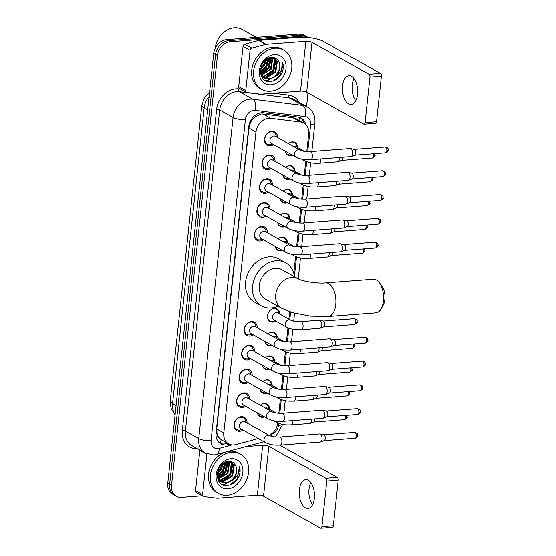 <?xml version="1.0" encoding="UTF-8"?>
<svg xmlns="http://www.w3.org/2000/svg" width="556" height="556" viewBox="0 0 556 556"><rect width="100%" height="100%" fill="white"/><g stroke="black" fill="none" stroke-linecap="round" stroke-linejoin="round"><path stroke-width="0.83" d="M260.34 405.234A7.2 5.775 -60.7 0 1 264.176 403.552A7.2 5.775 -60.7 0 1 266.963 404.136A7.2 5.775 -60.7 0 1 269.59 409.223M264.51 416.854A7.2 5.775 -60.7 0 1 262.71 417.292A7.2 5.775 -60.7 0 1 259.923 416.701A7.2 5.775 -60.7 0 1 257.393 412.865M262.884 381.444A7.2 5.775 -60.7 0 1 266.72 379.762A7.2 5.775 -60.7 0 1 269.507 380.353A7.2 5.775 -60.7 0 1 272.127 385.433M267.054 393.071A7.2 5.775 -60.7 0 1 265.254 393.502A7.2 5.775 -60.7 0 1 262.467 392.911A7.2 5.775 -60.7 0 1 259.937 389.082M265.42 357.661A7.2 5.775 -60.7 0 1 269.264 355.979A7.2 5.775 -60.7 0 1 272.051 356.57A7.2 5.775 -60.7 0 1 274.671 361.65M269.597 369.288A7.2 5.775 -60.7 0 1 267.797 369.719A7.2 5.775 -60.7 0 1 265.01 369.128A7.2 5.775 -60.7 0 1 262.481 365.292M267.964 333.871A7.2 5.775 -60.7 0 1 271.808 332.189A7.2 5.775 -60.7 0 1 274.594 332.78A7.2 5.775 -60.7 0 1 277.215 337.86M272.141 345.498A7.2 5.775 -60.7 0 1 270.334 345.929A7.2 5.775 -60.7 0 1 267.547 345.339A7.2 5.775 -60.7 0 1 265.017 341.509M275.797 321.139A7.2 5.775 -60.7 0 1 272.878 322.146A7.2 5.775 -60.7 0 1 270.091 321.556A7.2 5.775 -60.7 0 1 267.874 314.064A7.2 5.775 -60.7 0 1 274.344 308.406A7.2 5.775 -60.7 0 1 277.131 308.997A7.2 5.775 -60.7 0 1 279.758 314.077M278.132 238.732A7.2 5.775 -60.7 0 1 281.975 237.051A7.2 5.775 -60.7 0 1 284.762 237.634A7.2 5.775 -60.7 0 1 287.382 242.722M282.309 250.353A7.2 5.775 -60.7 0 1 280.502 250.784A7.2 5.775 -60.7 0 1 277.715 250.2A7.2 5.775 -60.7 0 1 275.185 246.364M280.676 214.943A7.2 5.775 -60.7 0 1 284.512 213.261A7.2 5.775 -60.7 0 1 287.299 213.851A7.2 5.775 -60.7 0 1 289.926 218.932M284.846 226.57A7.2 5.775 -60.7 0 1 283.046 227.001A7.2 5.775 -60.7 0 1 280.259 226.41A7.2 5.775 -60.7 0 1 277.729 222.581M283.219 191.16A7.2 5.775 -60.7 0 1 287.056 189.478A7.2 5.775 -60.7 0 1 289.843 190.062A7.2 5.775 -60.7 0 1 292.463 195.149M287.389 202.78A7.2 5.775 -60.7 0 1 285.589 203.218A7.2 5.775 -60.7 0 1 282.802 202.627A7.2 5.775 -60.7 0 1 280.273 198.791M285.756 167.37A7.2 5.775 -60.7 0 1 289.6 165.688A7.2 5.775 -60.7 0 1 292.386 166.279A7.2 5.775 -60.7 0 1 295.007 171.359M289.933 178.997A7.2 5.775 -60.7 0 1 288.133 179.428A7.2 5.775 -60.7 0 1 285.346 178.837A7.2 5.775 -60.7 0 1 282.816 175.008M288.3 143.587A7.2 5.775 -60.7 0 1 292.143 141.905A7.2 5.775 -60.7 0 1 294.93 142.496A7.2 5.775 -60.7 0 1 297.55 147.576M292.477 155.214A7.2 5.775 -60.7 0 1 290.67 155.645A7.2 5.775 -60.7 0 1 287.883 155.054A7.2 5.775 -60.7 0 1 285.36 151.218M243.083 430.052A7.659 6.144 -60.7 0 1 239.733 431.282A7.659 6.144 -60.7 0 1 236.773 430.657A7.659 6.144 -60.7 0 1 234.41 422.685A7.659 6.144 -60.7 0 1 241.297 416.666A7.659 6.144 -60.7 0 1 244.265 417.292A7.659 6.144 -60.7 0 1 247.045 422.991M245.627 406.269A7.659 6.144 -60.7 0 1 242.277 407.492A7.659 6.144 -60.7 0 1 239.316 406.867A7.659 6.144 -60.7 0 1 236.953 398.895A7.659 6.144 -60.7 0 1 243.841 392.877A7.659 6.144 -60.7 0 1 246.808 393.509A7.659 6.144 -60.7 0 1 249.588 399.201M248.171 382.479A7.659 6.144 -60.7 0 1 244.821 383.709A7.659 6.144 -60.7 0 1 241.853 383.084A7.659 6.144 -60.7 0 1 239.497 375.112A7.659 6.144 -60.7 0 1 246.384 369.094A7.659 6.144 -60.7 0 1 249.345 369.719A7.659 6.144 -60.7 0 1 252.132 375.418M250.707 358.696A7.659 6.144 -60.7 0 1 247.364 359.92A7.659 6.144 -60.7 0 1 244.397 359.294A7.659 6.144 -60.7 0 1 242.041 351.322A7.659 6.144 -60.7 0 1 248.928 345.304A7.659 6.144 -60.7 0 1 251.889 345.936A7.659 6.144 -60.7 0 1 254.669 351.628M253.251 334.914A7.659 6.144 -60.7 0 1 249.908 336.137A7.659 6.144 -60.7 0 1 246.94 335.511A7.659 6.144 -60.7 0 1 244.577 327.54A7.659 6.144 -60.7 0 1 251.465 321.521A7.659 6.144 -60.7 0 1 254.433 322.146A7.659 6.144 -60.7 0 1 257.213 327.845M263.419 239.768A7.659 6.144 -60.7 0 1 260.076 240.991A7.659 6.144 -60.7 0 1 257.108 240.366A7.659 6.144 -60.7 0 1 254.745 232.394A7.659 6.144 -60.7 0 1 261.633 226.375A7.659 6.144 -60.7 0 1 264.6 227.001A7.659 6.144 -60.7 0 1 267.38 232.7M265.963 215.978A7.659 6.144 -60.7 0 1 262.613 217.208A7.659 6.144 -60.7 0 1 259.652 216.583A7.659 6.144 -60.7 0 1 257.289 208.604A7.659 6.144 -60.7 0 1 264.176 202.592A7.659 6.144 -60.7 0 1 267.144 203.218A7.659 6.144 -60.7 0 1 269.924 208.917M268.506 192.195A7.659 6.144 -60.7 0 1 265.156 193.418A7.659 6.144 -60.7 0 1 262.189 192.793A7.659 6.144 -60.7 0 1 259.833 184.821A7.659 6.144 -60.7 0 1 266.72 178.803A7.659 6.144 -60.7 0 1 269.681 179.435A7.659 6.144 -60.7 0 1 272.468 185.127M271.043 168.405A7.659 6.144 -60.7 0 1 267.7 169.636A7.659 6.144 -60.7 0 1 264.732 169.01A7.659 6.144 -60.7 0 1 262.376 161.038A7.659 6.144 -60.7 0 1 269.264 155.02A7.659 6.144 -60.7 0 1 272.225 155.645A7.659 6.144 -60.7 0 1 275.005 161.344M273.587 144.623A7.659 6.144 -60.7 0 1 270.244 145.846A7.659 6.144 -60.7 0 1 267.276 145.22A7.659 6.144 -60.7 0 1 264.913 137.249A7.659 6.144 -60.7 0 1 271.801 131.23A7.659 6.144 -60.7 0 1 274.768 131.862A7.659 6.144 -60.7 0 1 277.548 137.554M306.794 151.635L308.684 133.961A13.497 10.821 119.3 0 0 303.847 123.064L296.362 118.866L292.963 117.726L263.106 114.008L261.188 113.987L255.551 116.538L252.945 119.012A4.497 3.607 119.3 0 0 250.193 123.14A13.497 3.802 -173.9 0 1 249.526 123.189M303.847 123.064A13.497 10.821 119.3 0 0 300.587 122L270.73 118.282A13.497 10.821 119.3 0 0 268.77 118.24A13.497 10.821 119.3 0 0 255.955 131.994L223.79 432.957A13.497 10.821 119.3 0 0 228.627 443.855A13.497 10.821 119.3 0 0 235.855 444.612L258.276 438.573M218.897 437.579A13.497 10.821 -60.7 0 1 217.021 433.576L216.993 433.805A4.497 3.607 119.3 0 0 218.897 437.579L221.031 439.581L228.627 443.855M250.193 123.14L250.172 123.369A13.497 10.821 -60.7 0 1 252.945 119.012M250.172 123.369L248.9 128.04L216.736 429.003L217.021 433.576M278.834 413.282L280.335 399.222M281.371 389.499L282.879 375.432M283.914 365.709L285.416 351.649M286.458 341.926L287.959 327.859M288.884 319.193L289.676 311.777M293.79 273.33L295.584 256.504M296.626 246.781L298.127 232.721M299.17 222.998L300.671 208.931M301.706 199.208L303.215 185.148M304.25 175.425L305.751 161.358M269.18 435.397A13.497 10.821 119.3 0 0 277.791 423.005M202.266 495.716L181.603 497.3A13.497 10.821 -60.7 0 1 176.377 496.195L174.501 495.146A13.497 10.821 -60.7 0 1 169.663 484.248L215.596 54.467A13.497 10.821 -60.7 0 1 228.412 40.706L300.852 35.153A13.497 10.821 -60.7 0 1 306.071 36.258A13.497 10.821 -60.7 0 0 300.852 35.153L228.412 40.706A13.497 10.821 -60.7 0 0 215.596 54.467L169.663 484.248A13.497 10.821 -60.7 0 0 174.501 495.146L172.624 494.089A13.497 10.821 -60.7 0 1 167.787 483.192L213.719 53.411A13.497 10.821 -60.7 0 1 226.535 39.657L298.968 34.097A13.497 10.821 -60.7 0 1 304.195 35.202L307.948 37.308A13.497 10.821 -60.7 0 1 308.33 37.537M305.758 124.516A13.497 10.821 119.3 0 0 301.171 118.101A13.497 10.821 119.3 0 0 297.912 117.045L263.586 112.771A13.497 10.821 119.3 0 0 261.619 112.722A13.497 10.821 119.3 0 0 248.803 126.483L216.041 433.034A13.497 10.821 119.3 0 0 220.878 443.931A13.497 10.821 119.3 0 0 228.113 444.689L229.545 444.3M176.377 496.195A13.497 10.821 -60.7 0 1 171.54 485.298L217.472 55.517A13.497 10.821 -60.7 0 1 230.288 41.763L302.728 36.203A13.497 10.821 -60.7 0 1 307.948 37.308M308.01 92.866L306.558 106.495M227.585 443.271L226.236 443.639A13.497 10.821 -60.7 0 1 219.974 443.347M300.205 117.636A13.497 10.821 -60.7 0 1 303.771 123.022M355.715 100.699A14.4 7.589 85.6 0 1 352.198 85.082A14.4 7.589 85.6 0 1 354.019 78.618M357.536 94.235A14.4 7.589 -94.4 0 0 348.932 75.672A14.4 7.589 -94.4 0 0 342.524 85.819A14.4 7.589 -94.4 0 0 351.135 104.389A14.4 7.589 -94.4 0 0 357.536 94.235M245.766 90.517A2.252 1.807 119.3 0 0 246.572 92.331L239.539 88.39A2.252 1.807 -60.7 0 1 238.732 86.569L245.766 90.517L250.061 50.374L243.021 46.426A2.252 1.807 -60.7 0 1 244.821 44.188L258.623 40.47A2.252 1.807 -60.7 0 1 258.957 40.414L298.822 37.356A18 5.067 -173.9 0 1 323.453 41.443L380.457 73.406A2.252 1.188 85.6 0 1 381.402 76.207L369.962 77.082A2.252 1.188 -94.4 0 0 369.017 74.282L312.013 42.325A4.497 1.265 6.1 0 0 305.856 41.304L265.99 44.355A2.252 1.807 119.3 0 0 265.657 44.417L251.861 48.136A2.252 1.807 119.3 0 0 250.061 50.374M238.732 86.569L243.021 46.426M246.572 92.331A2.252 1.807 119.3 0 0 247.121 92.511L260.34 94.159A2.252 1.807 119.3 0 0 260.667 94.166L300.532 91.108A4.497 1.265 6.1 0 1 306.697 92.129L363.693 124.085A2.252 1.188 -94.4 0 0 364.097 124.183A2.252 1.188 -94.4 0 0 365.097 122.598L376.537 121.715L381.402 76.207M376.537 121.715A2.252 1.188 85.6 0 1 375.536 123.307L364.097 124.183M365.097 122.598L369.962 77.082M215.179 48.282A20.252 16.235 -60.7 0 1 234.382 27.8A20.252 16.235 -60.7 0 1 242.221 29.461L256.337 37.37M270.369 91.205A22.497 18.042 -60.7 0 1 261.661 89.363A22.497 18.042 -60.7 0 1 254.731 65.949A22.497 18.042 -60.7 0 1 274.963 48.275A22.497 18.042 -60.7 0 1 283.671 50.116A22.497 18.042 -60.7 0 1 290.6 73.531A22.497 18.042 -60.7 0 1 270.369 91.205M261.661 89.363L259.784 88.314A22.497 18.042 -60.7 0 1 252.855 64.892A22.497 18.042 -60.7 0 1 273.086 47.218A22.497 18.042 -60.7 0 1 281.795 49.06L283.671 50.116M282.198 72.301C283.47 68.868 283.609 65.622 282.601 62.557C283.115 68.596 280.481 73.378 274.706 76.916A11.252 9.021 -60.7 0 0 278.82 61.737C277.354 58.776 274.998 57.331 271.745 57.4C258.415 57.609 256.233 82.907 269.959 81.489C275.38 80.995 279.459 77.937 282.198 72.301M274.275 54.71A15.749 12.628 -60.7 0 1 286.013 68.715A15.749 12.628 -60.7 0 1 271.057 84.769A15.749 12.628 -60.7 0 1 259.318 70.765A15.749 12.628 -60.7 0 1 274.275 54.71M263.037 77.034L266.018 77.388L275.234 71.613L276.777 61.097L274.018 57.615M263.294 77.256L266.602 77.722L275.825 71.939L277.361 61.424L274.052 57.622M262.064 76.019L263.669 76.075L272.892 70.292L274.428 59.777L272.996 57.435M262.293 76.29L264.26 76.401L273.476 70.626L275.018 60.111L273.309 57.477M261.223 74.768L270.543 68.979L272.086 58.463L271.578 57.407M261.417 75.102L271.133 69.305L272.669 58.79L271.953 57.393M260.542 73.232L268.2 67.665L269.924 57.678M260.695 73.642L268.784 67.992L270.362 57.581M260.319 71.203L265.851 66.352L267.985 58.408M260.326 71.773L266.442 66.678L268.506 58.165M260.632 68.242L263.509 65.031L265.497 60.034M260.472 69.132L264.093 65.365L266.206 59.478M260.854 74.81L264.413 78.014L268.951 79.035L274.706 76.916M264.121 77.84L268.36 78.709C275.984 78.716 282.323 67.783 278.82 61.737M260.43 72.878L260.875 74.08L264.413 78.014M261.779 76.526L262.71 76.923M261.452 76.311L262.981 77.131M261.244 75.866L261.709 75.963M261.334 76.068L261.945 76.221M260.361 70.042L264.441 65.65L266.901 59.012M260.41 72.753L266.783 66.963L269.354 57.852M261.195 74.719L269.132 68.277L271.488 57.414M262.495 78L264.072 77.819M264.086 77.819L264.885 77.645M265.726 77.402L273.823 70.911L276.13 59.805M265.636 80.578L267.38 80.62L277.131 75.407M260.403 69.625L264.142 65.483L266.546 59.242M260.382 72.461L266.491 66.796L269.069 57.949M261.077 74.49L268.833 68.117L271.231 57.442M262.362 77.826L263.78 77.659M263.829 77.645L264.322 77.548M264.948 77.388L273.531 70.744L275.748 59.235M265.309 80.411L267.089 80.453L275.88 76.283M273.538 80.78L280.565 74.692L282.601 62.557M379.116 282.441L381.729 285.784A12.378 6.526 85.6 0 1 384.891 299.385A12.378 6.526 85.6 0 1 383.216 305.14L381.138 308.837A16.875 8.896 -94.4 0 0 383.425 300.991A16.875 8.896 -94.4 0 0 379.116 282.441A16.875 8.896 -94.4 0 0 373.333 279.237L325.677 282.893A16.875 8.896 85.6 0 1 335.761 304.646A16.875 8.896 85.6 0 1 328.255 316.545L375.919 312.889A16.875 8.896 -94.4 0 0 381.138 308.837M325.677 282.893C317.344 283.817 301.894 281.162 298.266 278.862L281.85 269.653A16.875 13.532 119.3 0 0 275.317 268.277A16.875 13.532 119.3 0 0 260.145 281.531A16.875 13.532 119.3 0 0 265.344 299.093L281.767 308.302L292.47 312.68L310.324 316.162L328.255 316.545M278.007 306.189A24.749 19.842 -60.7 0 1 271.071 307.989A24.749 19.842 -60.7 0 1 261.494 305.96A24.749 19.842 -60.7 0 1 253.87 280.203A24.749 19.842 -60.7 0 1 276.123 260.757A24.749 19.842 -60.7 0 1 285.701 262.786A24.749 19.842 -60.7 0 1 294.513 276.756M261.494 305.96L254.453 302.019A24.749 19.842 -60.7 0 1 246.829 276.256A24.749 19.842 -60.7 0 1 269.083 256.816A24.749 19.842 -60.7 0 1 278.66 258.839L285.701 262.786M276.436 136.936L276.165 135.685A6.748 5.414 119.3 0 0 273.851 132.391A6.748 5.414 119.3 0 0 271.238 131.835A6.748 5.414 119.3 0 0 265.17 137.137A6.748 5.414 119.3 0 0 267.248 144.164A6.748 5.414 119.3 0 0 269.862 144.72A6.748 5.414 119.3 0 0 271.272 144.421L272.475 143.997M273.781 135.991A4.052 3.246 119.3 0 0 270.14 139.174A4.052 3.246 119.3 0 0 271.384 143.385L295.973 157.174A4.052 3.246 119.3 0 1 294.499 154.144A4.052 3.246 119.3 0 1 298.363 149.772A4.052 3.246 119.3 0 1 299.934 150.106L275.345 136.324A4.052 3.246 119.3 0 0 273.781 135.991M310.575 159.725A4.052 2.134 85.6 0 0 312.347 157.105A4.052 2.134 85.6 0 0 312.382 156.868A4.052 2.134 85.6 0 0 309.956 151.649L350.141 148.563A4.052 2.134 85.6 0 1 350.475 148.584A4.052 2.134 85.6 0 1 350.864 148.737A4.052 2.134 85.6 0 1 352.567 153.783A4.052 2.134 85.6 0 1 351.086 156.563A4.052 2.134 85.6 0 1 350.76 156.639L310.575 159.725C305.772 159.718 302.193 160.024 295.973 157.174M354.04 149.39A2.926 1.543 85.6 0 1 354.283 149.411A2.926 1.543 85.6 0 1 354.561 149.515A2.926 1.543 85.6 0 1 355.791 153.164A2.926 1.543 85.6 0 1 354.728 155.173L351.086 156.563M273.899 160.719L273.628 159.475A6.748 5.414 119.3 0 0 271.314 156.173A6.748 5.414 119.3 0 0 268.701 155.624A6.748 5.414 119.3 0 0 262.627 160.927A6.748 5.414 119.3 0 0 264.712 167.954A6.748 5.414 119.3 0 0 267.325 168.503A6.748 5.414 119.3 0 0 268.729 168.204L269.938 167.787M271.238 159.78A4.052 3.246 119.3 0 0 267.596 162.957A4.052 3.246 119.3 0 0 268.847 167.175L293.429 180.957A4.052 3.246 119.3 0 1 291.956 177.927A4.052 3.246 119.3 0 1 295.82 173.562A4.052 3.246 119.3 0 1 297.39 173.889L272.808 160.107A4.052 3.246 119.3 0 0 271.238 159.78M308.038 183.508A4.052 2.134 85.6 0 0 309.81 180.895A4.052 2.134 85.6 0 0 309.838 180.651A4.052 2.134 85.6 0 0 307.419 175.432L347.604 172.346A4.052 2.134 85.6 0 1 347.938 172.374A4.052 2.134 85.6 0 1 348.327 172.527A4.052 2.134 85.6 0 1 350.023 177.572A4.052 2.134 85.6 0 1 348.549 180.352A4.052 2.134 85.6 0 1 348.223 180.429L308.038 183.508C303.228 183.501 299.656 183.814 293.429 180.957M351.496 173.18A2.926 1.543 85.6 0 1 351.739 173.194A2.926 1.543 85.6 0 1 352.024 173.305A2.926 1.543 85.6 0 1 353.248 176.947A2.926 1.543 85.6 0 1 352.184 178.956L348.549 180.352M271.356 184.509L271.085 183.258A6.748 5.414 119.3 0 0 268.77 179.963A6.748 5.414 119.3 0 0 266.157 179.407A6.748 5.414 119.3 0 0 260.09 184.71A6.748 5.414 119.3 0 0 262.168 191.737A6.748 5.414 119.3 0 0 264.781 192.293A6.748 5.414 119.3 0 0 266.185 191.994L267.394 191.57M268.694 183.563A4.052 3.246 119.3 0 0 265.052 186.746A4.052 3.246 119.3 0 0 266.303 190.958L290.885 204.74A4.052 3.246 119.3 0 1 289.419 201.717A4.052 3.246 119.3 0 1 293.283 197.345A4.052 3.246 119.3 0 1 294.847 197.679L270.265 183.897A4.052 3.246 119.3 0 0 268.694 183.563M305.494 207.291A4.052 2.134 85.6 0 0 307.266 204.677A4.052 2.134 85.6 0 0 307.294 204.441A4.052 2.134 85.6 0 0 304.876 199.215L345.061 196.136A4.052 2.134 85.6 0 1 345.394 196.157A4.052 2.134 85.6 0 1 345.783 196.31A4.052 2.134 85.6 0 1 347.479 201.355A4.052 2.134 85.6 0 1 346.006 204.135A4.052 2.134 85.6 0 1 345.679 204.212L305.494 207.291C300.685 207.291 297.112 207.596 290.885 204.74M348.959 196.963A2.926 1.543 85.6 0 1 349.196 196.984A2.926 1.543 85.6 0 1 349.481 197.088A2.926 1.543 85.6 0 1 350.704 200.737A2.926 1.543 85.6 0 1 349.641 202.745L346.006 204.135M268.812 208.291L268.541 207.047A6.748 5.414 119.3 0 0 266.227 203.746A6.748 5.414 119.3 0 0 263.613 203.197A6.748 5.414 119.3 0 0 257.546 208.5A6.748 5.414 119.3 0 0 259.624 215.526A6.748 5.414 119.3 0 0 262.237 216.075A6.748 5.414 119.3 0 0 263.648 215.777L264.851 215.36M266.157 207.353A4.052 3.246 119.3 0 0 262.515 210.529A4.052 3.246 119.3 0 0 263.759 214.748L288.342 228.53A4.052 3.246 119.3 0 1 286.875 225.5A4.052 3.246 119.3 0 1 290.739 221.135A4.052 3.246 119.3 0 1 292.303 221.462L267.721 207.68A4.052 3.246 119.3 0 0 266.157 207.353M302.95 231.081A4.052 2.134 85.6 0 0 304.723 228.467A4.052 2.134 85.6 0 0 304.751 228.224A4.052 2.134 85.6 0 0 302.332 223.005L342.517 219.919A4.052 2.134 85.6 0 1 342.85 219.947A4.052 2.134 85.6 0 1 343.24 220.093A4.052 2.134 85.6 0 1 344.935 225.145A4.052 2.134 85.6 0 1 343.462 227.925A4.052 2.134 85.6 0 1 343.135 227.995L302.95 231.081C298.148 231.074 294.569 231.386 288.342 228.53M346.416 220.753A2.926 1.543 85.6 0 1 346.659 220.767A2.926 1.543 85.6 0 1 346.937 220.878A2.926 1.543 85.6 0 1 348.167 224.52A2.926 1.543 85.6 0 1 347.097 226.528L343.462 227.925M266.268 232.081L265.997 230.83A6.748 5.414 119.3 0 0 263.683 227.536A6.748 5.414 119.3 0 0 261.07 226.98A6.748 5.414 119.3 0 0 255.002 232.283A6.748 5.414 119.3 0 0 257.08 239.309A6.748 5.414 119.3 0 0 259.694 239.865A6.748 5.414 119.3 0 0 261.105 239.566L262.307 239.143M263.613 231.136A4.052 3.246 119.3 0 0 259.972 234.319A4.052 3.246 119.3 0 0 261.216 238.531L285.805 252.313A4.052 3.246 119.3 0 1 284.331 249.29A4.052 3.246 119.3 0 1 288.196 244.918A4.052 3.246 119.3 0 1 289.766 245.252L265.177 231.47A4.052 3.246 119.3 0 0 263.613 231.136M300.407 254.863A4.052 2.134 85.6 0 0 302.179 252.25A4.052 2.134 85.6 0 0 302.214 252.014A4.052 2.134 85.6 0 0 299.788 246.788L339.973 243.709A4.052 2.134 85.6 0 1 340.307 243.73A4.052 2.134 85.6 0 1 340.696 243.882A4.052 2.134 85.6 0 1 342.399 248.928A4.052 2.134 85.6 0 1 340.918 251.708A4.052 2.134 85.6 0 1 340.592 251.785L300.407 254.863C295.604 254.863 292.025 255.169 285.805 252.313M343.872 244.536A2.926 1.543 85.6 0 1 344.115 244.557A2.926 1.543 85.6 0 1 344.393 244.661A2.926 1.543 85.6 0 1 345.623 248.31A2.926 1.543 85.6 0 1 344.56 250.318L340.918 251.708M256.101 327.22L255.829 325.976A6.748 5.414 119.3 0 0 253.515 322.682A6.748 5.414 119.3 0 0 250.902 322.126A6.748 5.414 119.3 0 0 244.835 327.428A6.748 5.414 119.3 0 0 246.913 334.455A6.748 5.414 119.3 0 0 249.526 335.004A6.748 5.414 119.3 0 0 250.937 334.705L252.139 334.288M253.446 326.282A4.052 3.246 119.3 0 0 249.804 329.465A4.052 3.246 119.3 0 0 251.048 333.676L275.637 347.458A4.052 3.246 119.3 0 1 274.164 344.435A4.052 3.246 119.3 0 1 278.028 340.063A4.052 3.246 119.3 0 1 279.599 340.397L255.009 326.608A4.052 3.246 119.3 0 0 253.446 326.282M290.239 350.009A4.052 2.134 85.6 0 0 292.011 347.396A4.052 2.134 85.6 0 0 292.046 347.152A4.052 2.134 85.6 0 0 289.62 341.933L329.805 338.854A4.052 2.134 85.6 0 1 330.139 338.875A4.052 2.134 85.6 0 1 330.528 339.028A4.052 2.134 85.6 0 1 332.231 344.074A4.052 2.134 85.6 0 1 330.75 346.854A4.052 2.134 85.6 0 1 330.424 346.93L290.239 350.009C285.436 350.002 281.857 350.315 275.637 347.458M333.704 339.681A2.926 1.543 85.6 0 1 333.947 339.695A2.926 1.543 85.6 0 1 334.225 339.806A2.926 1.543 85.6 0 1 335.456 343.455A2.926 1.543 85.6 0 1 334.385 345.457L330.75 346.854M253.564 351.01L253.286 349.759A6.748 5.414 119.3 0 0 250.978 346.464A6.748 5.414 119.3 0 0 248.365 345.908A6.748 5.414 119.3 0 0 242.291 351.211A6.748 5.414 119.3 0 0 244.376 358.238A6.748 5.414 119.3 0 0 246.989 358.794A6.748 5.414 119.3 0 0 248.393 358.495L249.602 358.071M250.902 350.065A4.052 3.246 119.3 0 0 247.26 353.248A4.052 3.246 119.3 0 0 248.511 357.459L273.093 371.248A4.052 3.246 119.3 0 1 271.62 368.218A4.052 3.246 119.3 0 1 275.484 363.846A4.052 3.246 119.3 0 1 277.055 364.18L252.473 350.398A4.052 3.246 119.3 0 0 250.902 350.065M287.702 373.799A4.052 2.134 85.6 0 0 289.467 371.179A4.052 2.134 85.6 0 0 289.502 370.942A4.052 2.134 85.6 0 0 287.077 365.723L327.269 362.637A4.052 2.134 85.6 0 1 327.602 362.658A4.052 2.134 85.6 0 1 327.984 362.811A4.052 2.134 85.6 0 1 329.687 367.857A4.052 2.134 85.6 0 1 328.214 370.637A4.052 2.134 85.6 0 1 327.887 370.713L287.702 373.799C282.893 373.792 279.32 374.098 273.093 371.248M331.161 363.464A2.926 1.543 85.6 0 1 331.404 363.485A2.926 1.543 85.6 0 1 331.689 363.589A2.926 1.543 85.6 0 1 332.912 367.238A2.926 1.543 85.6 0 1 331.849 369.247L328.214 370.637M251.02 374.793L250.749 373.549A6.748 5.414 119.3 0 0 248.435 370.247A6.748 5.414 119.3 0 0 245.821 369.698A6.748 5.414 119.3 0 0 239.754 375.001A6.748 5.414 119.3 0 0 241.832 382.028A6.748 5.414 119.3 0 0 244.445 382.577A6.748 5.414 119.3 0 0 245.849 382.278L247.059 381.861M248.358 373.854A4.052 3.246 119.3 0 0 244.716 377.031A4.052 3.246 119.3 0 0 245.967 381.249L270.55 395.031A4.052 3.246 119.3 0 1 269.083 392.001A4.052 3.246 119.3 0 1 272.947 387.636A4.052 3.246 119.3 0 1 274.511 387.963L249.929 374.181A4.052 3.246 119.3 0 0 248.358 373.854M285.159 397.582A4.052 2.134 85.6 0 0 286.931 394.968A4.052 2.134 85.6 0 0 286.959 394.725A4.052 2.134 85.6 0 0 284.54 389.506L324.725 386.427A4.052 2.134 85.6 0 1 325.058 386.448A4.052 2.134 85.6 0 1 325.448 386.601A4.052 2.134 85.6 0 1 327.143 391.646A4.052 2.134 85.6 0 1 325.67 394.426A4.052 2.134 85.6 0 1 325.343 394.503L285.159 397.582C280.349 397.575 276.777 397.887 270.55 395.031M328.624 387.254A2.926 1.543 85.6 0 1 328.86 387.268A2.926 1.543 85.6 0 1 329.145 387.379A2.926 1.543 85.6 0 1 330.368 391.021A2.926 1.543 85.6 0 1 329.305 393.029L325.67 394.426M248.476 398.582L248.205 397.332A6.748 5.414 119.3 0 0 245.891 394.037A6.748 5.414 119.3 0 0 243.278 393.481A6.748 5.414 119.3 0 0 237.21 398.784A6.748 5.414 119.3 0 0 239.288 405.81A6.748 5.414 119.3 0 0 241.902 406.367A6.748 5.414 119.3 0 0 243.313 406.068L244.515 405.644M245.821 397.637A4.052 3.246 119.3 0 0 242.18 400.82A4.052 3.246 119.3 0 0 243.424 405.032L268.006 418.814A4.052 3.246 119.3 0 1 266.539 415.791A4.052 3.246 119.3 0 1 270.404 411.419A4.052 3.246 119.3 0 1 271.967 411.753L247.385 397.971A4.052 3.246 119.3 0 0 245.821 397.637M282.615 421.365A4.052 2.134 85.6 0 0 284.387 418.751A4.052 2.134 85.6 0 0 284.415 418.515A4.052 2.134 85.6 0 0 281.996 413.289L322.181 410.21A4.052 2.134 85.6 0 1 322.515 410.231A4.052 2.134 85.6 0 1 322.904 410.384A4.052 2.134 85.6 0 1 324.6 415.429A4.052 2.134 85.6 0 1 323.126 418.209A4.052 2.134 85.6 0 1 322.8 418.286L282.615 421.365C277.812 421.365 274.233 421.67 268.006 418.814M326.08 411.037A2.926 1.543 85.6 0 1 326.323 411.058A2.926 1.543 85.6 0 1 326.601 411.162A2.926 1.543 85.6 0 1 327.831 414.811A2.926 1.543 85.6 0 1 326.761 416.819L323.126 418.209M245.933 422.365L245.662 421.121A6.748 5.414 119.3 0 0 243.347 417.82A6.748 5.414 119.3 0 0 240.734 417.271A6.748 5.414 119.3 0 0 234.667 422.574A6.748 5.414 119.3 0 0 236.745 429.6A6.748 5.414 119.3 0 0 239.358 430.149A6.748 5.414 119.3 0 0 240.769 429.851L241.971 429.434M243.278 421.427A4.052 3.246 119.3 0 0 239.636 424.603A4.052 3.246 119.3 0 0 240.88 428.822L265.469 442.604A4.052 3.246 119.3 0 1 263.996 439.574A4.052 3.246 119.3 0 1 267.86 435.209A4.052 3.246 119.3 0 1 269.431 435.536L244.842 421.754A4.052 3.246 119.3 0 0 243.278 421.427M280.071 445.154A4.052 2.134 85.6 0 0 281.843 442.541A4.052 2.134 85.6 0 0 281.878 442.298A4.052 2.134 85.6 0 0 279.453 437.079L319.637 433.993A4.052 2.134 85.6 0 1 319.971 434.021A4.052 2.134 85.6 0 1 320.36 434.166A4.052 2.134 85.6 0 1 322.063 439.219A4.052 2.134 85.6 0 1 320.583 441.999A4.052 2.134 85.6 0 1 320.256 442.069L280.071 445.154C275.269 445.147 271.689 445.46 265.469 442.604M323.536 434.827A2.926 1.543 85.6 0 1 323.78 434.841A2.926 1.543 85.6 0 1 324.058 434.952A2.926 1.543 85.6 0 1 325.288 438.594A2.926 1.543 85.6 0 1 324.217 440.602L320.583 441.999M296.821 147.166L296.55 145.922A6.748 5.414 119.3 0 0 294.235 142.621A6.748 5.414 119.3 0 0 291.622 142.072A6.748 5.414 119.3 0 0 290.427 142.301M285.374 151.315A6.748 5.414 119.3 0 0 287.64 154.394A6.748 5.414 119.3 0 0 290.246 154.95A6.748 5.414 119.3 0 0 291.546 154.686M304.285 151.35L295.729 146.555A4.052 3.246 119.3 0 0 294.166 146.221A4.052 3.246 119.3 0 0 293.325 146.402M339.382 157.515A4.052 2.134 85.6 0 1 339.375 158.995A4.052 2.134 85.6 0 1 337.902 161.775A4.052 2.134 85.6 0 1 337.575 161.852L319.047 163.276C314.237 163.269 310.665 163.575 304.438 160.726A4.052 3.246 119.3 0 1 303.256 159.391M342.6 157.265A2.926 1.543 85.6 0 1 342.6 158.377A2.926 1.543 85.6 0 1 341.537 160.385L337.902 161.775M294.284 170.956L294.013 169.705A6.748 5.414 119.3 0 0 291.698 166.411A6.748 5.414 119.3 0 0 289.085 165.855A6.748 5.414 119.3 0 0 287.883 166.084M282.83 175.098A6.748 5.414 119.3 0 0 285.096 178.184A6.748 5.414 119.3 0 0 287.709 178.733A6.748 5.414 119.3 0 0 289.002 178.476M301.748 175.14L293.193 170.344A4.052 3.246 119.3 0 0 291.622 170.011A4.052 3.246 119.3 0 0 290.781 170.185M336.839 181.298A4.052 2.134 85.6 0 1 336.832 182.785A4.052 2.134 85.6 0 1 335.358 185.565A4.052 2.134 85.6 0 1 335.032 185.635L316.503 187.059C311.701 187.052 308.121 187.365 301.894 184.509A4.052 3.246 119.3 0 1 300.713 183.174M340.063 181.054A2.926 1.543 85.6 0 1 340.063 182.16A2.926 1.543 85.6 0 1 338.993 184.168L335.358 185.565M291.74 194.739L291.469 193.488A6.748 5.414 119.3 0 0 289.155 190.194A6.748 5.414 119.3 0 0 286.542 189.645A6.748 5.414 119.3 0 0 285.339 189.874M280.287 198.888A6.748 5.414 119.3 0 0 282.552 201.967A6.748 5.414 119.3 0 0 285.165 202.523A6.748 5.414 119.3 0 0 286.458 202.259M299.204 198.923L290.649 194.127A4.052 3.246 119.3 0 0 289.078 193.794A4.052 3.246 119.3 0 0 288.237 193.975M334.295 205.088A4.052 2.134 85.6 0 1 334.295 206.568A4.052 2.134 85.6 0 1 332.815 209.348A4.052 2.134 85.6 0 1 332.488 209.424L313.959 210.842C309.157 210.842 305.578 211.148 299.357 208.291A4.052 3.246 119.3 0 1 298.176 206.964M337.52 204.837A2.926 1.543 85.6 0 1 337.52 205.949A2.926 1.543 85.6 0 1 336.456 207.958L332.815 209.348M289.196 218.522L288.925 217.278A6.748 5.414 119.3 0 0 286.611 213.984A6.748 5.414 119.3 0 0 283.998 213.428A6.748 5.414 119.3 0 0 282.802 213.657M277.75 222.671A6.748 5.414 119.3 0 0 280.009 225.757A6.748 5.414 119.3 0 0 282.622 226.306A6.748 5.414 119.3 0 0 283.921 226.049M296.661 222.713L288.105 217.91A4.052 3.246 119.3 0 0 286.542 217.584A4.052 3.246 119.3 0 0 285.701 217.757M331.758 228.87A4.052 2.134 85.6 0 1 331.751 230.358A4.052 2.134 85.6 0 1 330.278 233.138A4.052 2.134 85.6 0 1 329.951 233.207L311.423 234.632C306.613 234.625 303.041 234.938 296.814 232.081A4.052 3.246 119.3 0 1 295.632 230.747M334.976 228.62A2.926 1.543 85.6 0 1 334.976 229.732A2.926 1.543 85.6 0 1 333.913 231.741L330.278 233.138M286.653 242.312L286.382 241.061A6.748 5.414 119.3 0 0 284.067 237.766A6.748 5.414 119.3 0 0 281.454 237.21A6.748 5.414 119.3 0 0 280.259 237.447M275.206 246.461A6.748 5.414 119.3 0 0 277.472 249.54A6.748 5.414 119.3 0 0 280.078 250.096A6.748 5.414 119.3 0 0 281.378 249.832M294.117 246.496L285.562 241.7A4.052 3.246 119.3 0 0 283.998 241.367A4.052 3.246 119.3 0 0 283.157 241.547M329.215 252.653A4.052 2.134 85.6 0 1 329.208 254.141A4.052 2.134 85.6 0 1 327.734 256.921A4.052 2.134 85.6 0 1 327.408 256.997L308.879 258.415C304.069 258.415 300.497 258.721 294.27 255.864A4.052 3.246 119.3 0 1 293.088 254.53M332.432 252.41A2.926 1.543 85.6 0 1 332.432 253.522A2.926 1.543 85.6 0 1 331.369 255.531L327.734 256.921M279.029 313.667L278.758 312.423A6.748 5.414 119.3 0 0 276.443 309.122A6.748 5.414 119.3 0 0 273.83 308.573A6.748 5.414 119.3 0 0 272.635 308.802M267.582 317.817A6.748 5.414 119.3 0 0 269.841 320.902A6.748 5.414 119.3 0 0 272.454 321.451A6.748 5.414 119.3 0 0 273.865 321.153L275.067 320.736M290.607 320.159L277.937 313.056A4.052 3.246 119.3 0 0 276.374 312.729A4.052 3.246 119.3 0 0 272.732 315.905A4.052 3.246 119.3 0 0 273.976 320.124L286.646 327.227A4.052 3.246 119.3 0 1 285.172 324.197A4.052 3.246 119.3 0 1 289.037 319.825A4.052 3.246 119.3 0 1 290.607 320.159C292.936 321.257 296.279 321.771 300.629 321.702A4.052 2.134 85.6 0 1 303.055 326.921A4.052 2.134 85.6 0 1 303.02 327.164A4.052 2.134 85.6 0 1 301.255 329.777L319.783 328.353A4.052 2.134 85.6 0 0 320.11 328.283A4.052 2.134 85.6 0 0 321.583 325.496A4.052 2.134 85.6 0 0 319.888 320.451A4.052 2.134 85.6 0 0 319.498 320.305A4.052 2.134 85.6 0 0 319.165 320.277L300.629 321.702M323.057 321.104A2.926 1.543 85.6 0 1 323.3 321.125A2.926 1.543 85.6 0 1 323.585 321.236A2.926 1.543 85.6 0 1 324.808 324.878A2.926 1.543 85.6 0 1 323.745 326.886L320.11 328.283M276.485 337.457L276.214 336.206A6.748 5.414 119.3 0 0 273.899 332.912A6.748 5.414 119.3 0 0 271.286 332.356A6.748 5.414 119.3 0 0 270.091 332.585M265.038 341.599A6.748 5.414 119.3 0 0 267.297 344.685A6.748 5.414 119.3 0 0 269.91 345.241A6.748 5.414 119.3 0 0 271.21 344.977M283.949 341.641L275.394 336.846A4.052 3.246 119.3 0 0 273.83 336.512A4.052 3.246 119.3 0 0 272.989 336.693M319.047 347.799A4.052 2.134 85.6 0 1 319.04 349.286A4.052 2.134 85.6 0 1 317.566 352.066A4.052 2.134 85.6 0 1 317.24 352.143L298.711 353.56C293.902 353.553 290.329 353.866 284.102 351.01A4.052 3.246 119.3 0 1 282.921 349.675M322.265 347.556A2.926 1.543 85.6 0 1 322.265 348.668A2.926 1.543 85.6 0 1 321.201 350.669L317.566 352.066M273.948 361.24L273.677 359.996A6.748 5.414 119.3 0 0 271.363 356.695A6.748 5.414 119.3 0 0 268.75 356.146A6.748 5.414 119.3 0 0 267.547 356.375M262.495 365.389A6.748 5.414 119.3 0 0 264.76 368.475A6.748 5.414 119.3 0 0 267.373 369.024A6.748 5.414 119.3 0 0 268.666 368.76M281.412 365.424L272.857 360.629A4.052 3.246 119.3 0 0 271.286 360.295A4.052 3.246 119.3 0 0 270.445 360.476M316.503 371.589A4.052 2.134 85.6 0 1 316.496 373.069A4.052 2.134 85.6 0 1 315.023 375.849A4.052 2.134 85.6 0 1 314.696 375.925L296.167 377.35C291.365 377.343 287.786 377.649 281.558 374.8A4.052 3.246 119.3 0 1 280.377 373.465M319.728 371.338A2.926 1.543 85.6 0 1 319.728 372.45A2.926 1.543 85.6 0 1 318.657 374.459L315.023 375.849M271.404 385.03L271.133 383.779A6.748 5.414 119.3 0 0 268.819 380.485A6.748 5.414 119.3 0 0 266.206 379.929A6.748 5.414 119.3 0 0 265.003 380.158M259.951 389.172A6.748 5.414 119.3 0 0 262.217 392.258A6.748 5.414 119.3 0 0 264.83 392.807A6.748 5.414 119.3 0 0 266.122 392.55M278.869 389.214L270.313 384.418A4.052 3.246 119.3 0 0 268.743 384.085A4.052 3.246 119.3 0 0 267.902 384.259M313.959 395.372A4.052 2.134 85.6 0 1 313.959 396.859A4.052 2.134 85.6 0 1 312.479 399.639A4.052 2.134 85.6 0 1 312.152 399.715L293.624 401.133C288.821 401.126 285.242 401.439 279.022 398.582A4.052 3.246 119.3 0 1 277.84 397.248M317.184 395.128A2.926 1.543 85.6 0 1 317.184 396.233A2.926 1.543 85.6 0 1 316.121 398.242L312.479 399.639M268.861 408.813L268.59 407.562A6.748 5.414 119.3 0 0 266.275 404.268A6.748 5.414 119.3 0 0 263.662 403.719A6.748 5.414 119.3 0 0 262.467 403.948M257.414 412.962A6.748 5.414 119.3 0 0 259.673 416.041A6.748 5.414 119.3 0 0 262.286 416.597A6.748 5.414 119.3 0 0 263.586 416.333M276.325 412.997L267.77 408.201A4.052 3.246 119.3 0 0 266.206 407.868A4.052 3.246 119.3 0 0 265.365 408.048M311.423 419.161A4.052 2.134 85.6 0 1 311.416 420.642A4.052 2.134 85.6 0 1 309.942 423.422A4.052 2.134 85.6 0 1 309.616 423.498L291.087 424.916C286.277 424.916 282.705 425.222 276.478 422.365A4.052 3.246 119.3 0 1 275.296 421.038M314.64 418.911A2.926 1.543 85.6 0 1 314.64 420.023A2.926 1.543 85.6 0 1 313.577 422.032L309.942 423.422M312.541 504.716A14.4 7.589 85.6 0 1 309.025 489.099A14.4 7.589 85.6 0 1 310.846 482.636M314.362 498.259A14.4 7.589 -94.4 0 0 305.751 479.689A14.4 7.589 -94.4 0 0 299.343 489.843A14.4 7.589 -94.4 0 0 307.954 508.406A14.4 7.589 -94.4 0 0 314.362 498.259M202.592 494.534A2.252 1.807 119.3 0 0 203.399 496.348L196.358 492.407A2.252 1.807 -60.7 0 1 195.552 490.587L202.592 494.534L206.881 454.391L199.847 450.443A2.252 1.807 -60.7 0 1 199.889 450.165M195.552 490.587L199.847 450.443M279.737 445.175A18 5.067 -173.9 0 1 280.28 445.467L337.277 477.423A2.252 1.188 85.6 0 1 338.222 480.224L326.782 481.1A2.252 1.188 -94.4 0 0 325.844 478.299L268.84 446.343A4.497 1.265 6.1 0 0 262.682 445.321L246.044 446.593M203.399 496.348A2.252 1.807 119.3 0 0 203.941 496.529L217.167 498.176A2.252 1.807 119.3 0 0 217.493 498.183L257.358 495.125A4.497 1.265 6.1 0 1 263.516 496.147L320.52 528.103A2.252 1.188 -94.4 0 0 320.923 528.2A2.252 1.188 -94.4 0 0 321.924 526.615L333.357 525.74L338.222 480.224M333.357 525.74A2.252 1.188 85.6 0 1 332.356 527.324L320.923 528.2M321.924 526.615L326.782 481.1M206.957 453.981A2.252 1.807 119.3 0 0 206.881 454.391M227.195 495.229A22.497 18.042 -60.7 0 1 218.487 493.387A22.497 18.042 -60.7 0 1 211.551 469.966A22.497 18.042 -60.7 0 1 231.782 452.292A22.497 18.042 -60.7 0 1 240.491 454.134A22.497 18.042 -60.7 0 1 247.427 477.555A22.497 18.042 -60.7 0 1 227.195 495.229M218.487 493.387L216.611 492.331A22.497 18.042 -60.7 0 1 209.021 471.314A22.497 18.042 -60.7 0 1 225.597 452.104M227.522 451.583A22.497 18.042 -60.7 0 1 229.906 451.243A22.497 18.042 -60.7 0 1 238.614 453.084L240.491 454.134M239.017 476.318C240.296 472.885 240.435 469.639 239.427 466.574C239.935 472.614 237.301 477.395 231.525 480.933A11.252 9.021 -60.7 0 0 235.647 465.754C234.18 462.794 231.817 461.348 228.565 461.417C215.235 461.626 213.059 486.924 226.778 485.506C232.206 485.013 236.286 481.955 239.017 476.318M231.094 458.735A15.749 12.628 -60.7 0 1 242.833 472.739A15.749 12.628 -60.7 0 1 227.884 488.787A15.749 12.628 -60.7 0 1 216.145 474.782A15.749 12.628 -60.7 0 1 231.094 458.735M219.856 481.051L222.838 481.406L232.06 475.63L233.596 465.115L230.837 461.633M220.12 481.274L223.429 481.739L232.644 475.957L234.187 465.442L230.879 461.647M218.883 480.036L220.496 480.092L229.711 474.31L231.254 463.801L229.823 461.452M219.12 480.308L221.079 480.426L230.302 474.643L231.838 464.128L230.128 461.494M218.042 478.785L227.369 472.996L228.905 462.481L228.405 461.424M218.244 479.119L227.953 473.33L229.496 462.814L228.78 461.41M217.361 477.25L225.02 471.683L226.751 461.702M217.514 477.66L225.611 472.009L227.189 461.598M217.139 475.227L222.678 470.369L224.805 462.425M217.153 475.79L223.262 470.696L225.326 462.189M217.452 472.259L220.329 469.055L222.317 464.058M217.292 473.149L220.92 469.382L223.025 463.502M217.674 478.827L221.239 482.031L225.771 483.053L231.525 480.933M220.947 481.857L225.187 482.726C232.804 482.733 239.149 471.801 235.647 465.754M217.25 476.902L217.702 478.097L221.239 482.031M218.598 480.544L219.53 480.947M218.272 480.328L219.801 481.148M218.07 479.891L218.529 479.981M218.154 480.085L218.772 480.245M217.187 474.059L221.26 469.667L223.72 463.03M217.236 476.777L223.609 470.981L226.174 461.869M218.015 478.737L225.951 472.294L228.314 461.431M219.321 482.017L221.705 481.663M222.546 481.42L230.643 474.928L232.957 463.822M222.456 484.596L224.207 484.637L233.958 479.425M217.229 473.642L220.968 469.5L223.373 463.259M217.201 476.478L223.31 470.814L225.889 461.966M217.896 478.514L225.66 472.134L228.057 461.459M219.189 481.843L220.607 481.677M220.649 481.67L221.149 481.565M221.774 481.406L230.351 474.761L232.568 463.252M222.129 484.429L223.915 484.471L232.7 480.301M230.358 484.797L237.391 478.709L239.427 466.574M263.106 114.008L270.73 118.282M220.364 443.5A13.497 6.345 -105.1 0 0 221.031 439.581M299.052 120.374A13.497 7.666 -82.9 0 0 299.149 117.281M255.551 116.538A13.497 7.666 -82.9 0 0 255.774 114.849M216.993 433.805A13.497 3.802 -173.9 0 1 215.978 433.868M248.9 128.04L255.955 131.994M292.963 117.726L300.587 122M216.736 429.003L223.79 432.957M175.077 414.978L171.067 408.375L170.254 400.779A15.749 4.434 6.1 0 0 172.569 403.475A18 14.428 119.3 0 0 175.126 414.491M209.112 96.487A18 14.428 119.3 0 0 204.135 108.086A15.749 4.434 -173.9 0 1 201.821 105.39L204.274 97.981L209.57 92.247M207.666 110.06L204.135 108.086L172.569 403.475L176.092 405.456M167.787 483.192L171.54 485.298M213.719 53.411L217.472 55.517M226.535 39.657L230.288 41.763M298.968 34.097L302.728 36.203M307.746 151.684L310.644 124.558A9 7.214 119.3 0 0 305.251 116.586L255.246 110.359A9 7.214 119.3 0 0 253.932 110.331A9 7.214 119.3 0 0 245.391 119.505L211.071 440.658A9 7.214 119.3 0 0 217.778 448.657A9 7.214 119.3 0 0 219.113 448.428L232.06 444.939M211.071 440.658A9 2.537 6.1 0 1 198.749 438.614L233.075 117.455A18 14.428 -60.7 0 1 250.158 99.114A18 14.428 -60.7 0 1 252.778 99.17L239.407 91.677A18 14.428 119.3 0 0 236.786 91.615A18 14.428 119.3 0 0 219.703 109.963L185.377 431.115A18 14.428 119.3 0 0 191.827 445.648L205.199 453.14A18 14.428 -60.7 0 1 198.749 438.614L185.377 431.115A2.252 0.632 -173.9 0 0 182.298 430.601L216.625 109.449A2.252 0.632 -173.9 0 1 219.703 109.963L233.075 117.455A9 2.537 6.1 0 0 245.391 119.505M205.199 453.14L213.775 455.003L216.764 454.488A9 4.233 -105.1 0 0 219.113 448.428M216.625 109.449A20.252 16.235 -60.7 0 1 235.841 88.814A20.252 16.235 -60.7 0 1 238.795 88.877L240.88 89.141M273.392 93.186L288.8 95.104A20.252 16.235 -60.7 0 1 299.072 102.297M197.144 448.629A20.252 16.235 -60.7 0 1 182.298 430.601M255.246 110.359A9 5.115 -82.9 0 0 252.778 99.17L302.784 105.397L289.412 97.905L239.407 91.677A2.252 1.279 97.1 0 1 238.795 88.877M305.251 116.586A9 5.115 -82.9 0 0 302.784 105.397A18 14.428 -60.7 0 1 307.127 106.815L293.763 99.316A18 14.428 119.3 0 0 289.412 97.905A2.252 1.279 97.1 0 1 288.8 95.104M270.73 434.514L271.286 434.361A9 7.214 119.3 0 0 278.493 425.423L278.709 423.359M279.786 413.33L281.253 399.576M282.323 389.547L283.796 375.793M284.867 365.758L286.34 352.004M287.41 341.975L288.877 328.221M289.787 319.7L290.6 312.097M294.437 276.235L296.508 256.858M297.578 246.829L299.052 233.075M300.122 223.046L301.588 209.285M302.666 199.256L304.132 185.502M305.202 175.474L306.676 161.72M271.258 436.231A9 4.233 -105.1 0 0 271.286 434.361M278.493 425.423A9 2.537 6.1 0 0 282.399 424.346M310.644 124.558A9 2.537 6.1 0 0 314.904 122.883C315.46 115.815 312.868 110.456 307.127 106.815M226.236 443.639L228.113 444.689M306.697 92.129L312.013 42.325M300.532 91.108L305.856 41.304M258.957 40.414L265.99 44.355M369.017 74.282L380.457 73.406M265.657 44.417L258.623 40.47M244.821 44.188L251.861 48.136M298.266 278.862A16.875 13.532 119.3 0 0 291.74 277.479A16.875 13.532 119.3 0 0 275.72 294.68A16.875 13.532 119.3 0 0 281.767 308.302M385.523 152.844C387.817 151.677 388.713 150.808 388.206 150.238C387.81 149.397 389.249 148.007 385.079 147.013A2.926 1.543 85.6 0 1 386.823 150.78A2.926 1.543 85.6 0 1 385.523 152.844L354.61 155.214M388.206 150.238A2.926 0.82 -173.9 0 1 386.823 150.78M382.98 176.634C385.28 175.467 386.17 174.598 385.669 174.028C385.266 173.18 386.705 171.79 382.535 170.796A2.926 1.543 85.6 0 1 384.279 174.57A2.926 1.543 85.6 0 1 382.98 176.634L352.066 179.004M385.669 174.028A2.926 0.82 -173.9 0 1 384.279 174.57M380.443 200.417C382.736 199.25 383.633 198.381 383.126 197.811C382.723 196.97 384.161 195.58 379.991 194.586A2.926 1.543 85.6 0 1 381.743 198.353A2.926 1.543 85.6 0 1 380.443 200.417L349.522 202.787M383.126 197.811A2.926 0.82 -173.9 0 1 381.743 198.353M377.899 224.2C380.193 223.039 381.089 222.171 380.582 221.601C380.179 220.753 381.618 219.363 377.448 218.369A2.926 1.543 85.6 0 1 379.199 222.143A2.926 1.543 85.6 0 1 377.899 224.2L346.986 226.577M380.582 221.601A2.926 0.82 -173.9 0 1 379.199 222.143M375.356 247.99C377.649 246.822 378.546 245.954 378.038 245.384C377.642 244.543 379.074 243.153 374.911 242.159A2.926 1.543 85.6 0 1 376.655 245.926A2.926 1.543 85.6 0 1 375.356 247.99L344.442 250.36M378.038 245.384A2.926 0.82 -173.9 0 1 376.655 245.926M365.188 343.135C367.481 341.968 368.378 341.099 367.87 340.529C367.474 339.681 368.906 338.298 364.743 337.297A2.926 1.543 85.6 0 1 366.487 341.071A2.926 1.543 85.6 0 1 365.188 343.135L334.274 345.505M367.87 340.529A2.926 0.82 -173.9 0 1 366.487 341.071M362.644 366.918C364.945 365.751 365.834 364.882 365.334 364.312C364.931 363.471 366.369 362.081 362.199 361.087A2.926 1.543 85.6 0 1 363.944 364.861A2.926 1.543 85.6 0 1 362.644 366.918L331.73 369.288M365.334 364.312A2.926 0.82 -173.9 0 1 363.944 364.861M360.1 390.708C362.401 389.541 363.297 388.672 362.79 388.102C362.387 387.254 363.826 385.864 359.656 384.87A2.926 1.543 85.6 0 1 361.407 388.644A2.926 1.543 85.6 0 1 360.1 390.708L329.187 393.078M362.79 388.102A2.926 0.82 -173.9 0 1 361.407 388.644M357.564 414.491C359.857 413.323 360.754 412.455 360.246 411.885C359.843 411.044 361.282 409.654 357.112 408.66A2.926 1.543 85.6 0 1 358.863 412.427A2.926 1.543 85.6 0 1 357.564 414.491L326.65 416.861M360.246 411.885A2.926 0.82 -173.9 0 1 358.863 412.427M355.02 438.274C357.313 437.113 358.21 436.245 357.703 435.675C357.299 434.827 358.738 433.437 354.575 432.443A2.926 1.543 85.6 0 1 356.32 436.217A2.926 1.543 85.6 0 1 355.02 438.274L324.106 440.651M357.703 435.675A2.926 0.82 -173.9 0 1 356.32 436.217M373.403 153.776A2.926 1.543 85.6 0 1 373.639 155.993A2.926 1.543 85.6 0 1 372.339 158.057L341.419 160.427M374.647 153.678L375.022 155.451A2.926 0.82 -173.9 0 1 373.639 155.993M320.854 158.933A4.052 2.134 85.6 0 1 320.847 160.42A4.052 2.134 85.6 0 1 320.819 160.656A4.052 2.134 85.6 0 1 319.047 163.276M370.859 177.559A2.926 1.543 85.6 0 1 371.095 179.783A2.926 1.543 85.6 0 1 369.796 181.847L338.882 184.217M372.103 177.468L372.478 179.24A2.926 0.82 -173.9 0 1 371.095 179.783M318.31 182.722A4.052 2.134 85.6 0 1 318.303 184.203A4.052 2.134 85.6 0 1 318.275 184.446A4.052 2.134 85.6 0 1 316.503 187.059M368.315 201.348A2.926 1.543 85.6 0 1 368.552 203.565A2.926 1.543 85.6 0 1 367.252 205.63L336.338 208M369.559 201.251L369.935 203.023A2.926 0.82 -173.9 0 1 368.552 203.565M315.766 206.505A4.052 2.134 85.6 0 1 315.766 207.993A4.052 2.134 85.6 0 1 315.732 208.229A4.052 2.134 85.6 0 1 313.959 210.842M365.778 225.131A2.926 1.543 85.6 0 1 366.008 227.355A2.926 1.543 85.6 0 1 364.708 229.413L333.795 231.789M367.023 225.041L367.398 226.813A2.926 0.82 -173.9 0 1 366.008 227.355M313.23 230.288A4.052 2.134 85.6 0 1 313.223 231.776A4.052 2.134 85.6 0 1 313.188 232.019A4.052 2.134 85.6 0 1 311.423 234.632M363.235 248.921A2.926 1.543 85.6 0 1 363.471 251.138A2.926 1.543 85.6 0 1 362.171 253.202L331.251 255.572M364.479 248.824L364.854 250.596A2.926 0.82 -173.9 0 1 363.471 251.138M310.686 254.078A4.052 2.134 85.6 0 1 310.679 255.565A4.052 2.134 85.6 0 1 310.651 255.802A4.052 2.134 85.6 0 1 308.879 258.415M354.54 324.558C356.841 323.39 357.73 322.529 357.23 321.952C356.827 321.111 358.266 319.721 354.096 318.727A2.926 1.543 85.6 0 1 355.84 322.501A2.926 1.543 85.6 0 1 354.54 324.558L323.627 326.928M357.23 321.952A2.926 0.82 -173.9 0 1 355.84 322.501M353.067 344.06A2.926 1.543 85.6 0 1 353.303 346.284A2.926 1.543 85.6 0 1 352.004 348.348L321.083 350.718M354.311 343.969L354.686 345.742A2.926 0.82 -173.9 0 1 353.303 346.284M300.518 349.224A4.052 2.134 85.6 0 1 300.511 350.704A4.052 2.134 85.6 0 1 300.483 350.947A4.052 2.134 85.6 0 1 298.711 353.56M350.523 367.85A2.926 1.543 85.6 0 1 350.76 370.067A2.926 1.543 85.6 0 1 349.46 372.131L318.546 374.501M351.767 367.752L352.143 369.525A2.926 0.82 -173.9 0 1 350.76 370.067M297.974 373.007A4.052 2.134 85.6 0 1 297.967 374.494A4.052 2.134 85.6 0 1 297.94 374.73A4.052 2.134 85.6 0 1 296.167 377.35M347.98 391.632A2.926 1.543 85.6 0 1 348.216 393.856A2.926 1.543 85.6 0 1 346.916 395.921L316.003 398.291M349.224 391.542L349.599 393.314A2.926 0.82 -173.9 0 1 348.216 393.856M295.431 396.796A4.052 2.134 85.6 0 1 295.431 398.277A4.052 2.134 85.6 0 1 295.396 398.52A4.052 2.134 85.6 0 1 293.624 401.133M345.443 415.422A2.926 1.543 85.6 0 1 345.672 417.639A2.926 1.543 85.6 0 1 344.373 419.704L313.459 422.073M346.687 415.325L347.062 417.097A2.926 0.82 -173.9 0 1 345.672 417.639M292.894 420.579A4.052 2.134 85.6 0 1 292.887 422.067A4.052 2.134 85.6 0 1 292.852 422.303A4.052 2.134 85.6 0 1 291.087 424.916M263.516 496.147L268.84 446.343M257.358 495.125L262.682 445.321M325.844 478.299L337.277 477.423M170.254 400.779L201.821 105.39M275.54 437.009L282.67 424.402M283.88 413.15L285.221 400.619M286.423 389.36L287.765 376.829M288.967 365.577L290.308 353.046M291.511 341.787L292.845 329.256M293.714 321.173L294.555 313.278M298.238 278.841L300.476 257.901M301.679 246.642L303.013 234.111M304.215 222.859L305.557 210.328M306.759 199.076L308.1 186.545M309.303 175.286L310.644 162.755M311.846 151.503L314.904 122.883M216.764 454.488L263.968 441.763M262.071 76.693L261.48 76.367M267.248 144.164L265.191 143.01M354.283 149.411L350.475 148.584M273.851 132.391L271.794 131.237M309.956 151.649C305.605 151.719 302.262 151.204 299.934 150.106M385.079 147.013L354.165 149.383M264.712 167.954L262.647 166.793M351.739 173.194L347.938 172.374M271.314 156.173L269.25 155.02M307.419 175.432C303.062 175.501 299.719 174.994 297.39 173.889M382.535 170.796L351.621 173.166M262.168 191.737L260.104 190.583M349.196 196.984L345.394 196.157M268.77 179.963L266.706 178.803M304.876 199.215C300.525 199.291 297.182 198.777 294.847 197.679M379.991 194.586L349.078 196.956M259.624 215.526L257.56 214.366M346.659 220.767L342.85 219.947M266.227 203.746L264.163 202.592M302.332 223.005C297.981 223.074 294.638 222.56 292.303 221.462M377.448 218.369L346.534 220.739M257.08 239.309L255.023 238.156M344.115 244.557L340.307 243.73M263.683 227.536L261.626 226.375M299.788 246.788C295.438 246.864 292.095 246.35 289.766 245.252M374.911 242.159L343.99 244.529M246.913 334.455L244.855 333.294M333.947 339.695L330.139 338.875M253.515 322.682L251.458 321.521M289.62 341.933C285.27 342.01 281.927 341.495 279.599 340.397M364.743 337.297L333.822 339.674M244.376 358.238L242.312 357.084M331.404 363.485L327.602 362.658M250.978 346.464L248.914 345.311M287.077 365.723C282.726 365.792 279.383 365.278 277.055 364.18M362.199 361.087L331.286 363.457M241.832 382.028L239.768 380.867M328.86 387.268L325.058 386.448M248.435 370.247L246.371 369.094M284.54 389.506C280.189 389.575 276.846 389.068 274.511 387.963M359.656 384.87L328.742 387.247M239.288 405.81L237.224 404.657M326.323 411.058L322.515 410.231M245.891 394.037L243.827 392.883M281.996 413.289C277.646 413.365 274.303 412.851 271.967 411.753M357.112 408.66L326.198 411.03M236.745 429.6L234.688 428.44M323.78 434.841L319.971 434.021M243.347 417.82L241.29 416.666M279.453 437.079C275.102 437.148 271.759 436.634 269.431 435.536M354.575 432.443L323.655 434.813M287.64 154.394L286.354 153.678M301.491 159.072L304.438 160.726M294.235 142.621L292.956 141.905M372.339 158.057C374.633 156.889 375.529 156.021 375.022 155.451M285.096 178.184L283.81 177.461M298.947 182.855L301.894 184.509M291.698 166.411L290.413 165.688M369.796 181.847C372.089 180.679 372.986 179.81 372.478 179.24M282.552 201.967L281.266 201.251M296.404 206.644L299.357 208.291M289.155 190.194L287.869 189.478M367.252 205.63C369.545 204.462 370.442 203.593 369.935 203.023M280.009 225.757L278.73 225.034M293.867 230.427L296.814 232.081M286.611 213.984L285.332 213.261M364.708 229.413C367.009 228.252 367.905 227.383 367.398 226.813M277.472 249.54L276.186 248.824M291.323 254.217L294.27 255.864M284.067 237.766L282.789 237.044M362.171 253.202C364.465 252.035 365.361 251.166 364.854 250.596M269.841 320.902L268.562 320.18M323.3 321.125L319.498 320.305M276.443 309.122L275.164 308.406M301.255 329.777C296.445 329.771 292.873 330.083 286.646 327.227M354.096 318.727L323.182 321.097M267.297 344.685L266.018 343.969M281.155 349.356L284.102 351.01M273.899 332.912L272.621 332.189M352.004 348.348C354.297 347.18 355.194 346.312 354.686 345.742M264.76 368.475L263.474 367.752M278.612 373.145L281.558 374.8M271.363 356.695L270.077 355.979M349.46 372.131C351.753 370.963 352.65 370.094 352.143 369.525M262.217 392.258L260.931 391.535M276.068 396.928L279.022 398.582M268.819 380.485L267.533 379.762M346.916 395.921C349.21 394.753 350.106 393.884 349.599 393.314M259.673 416.041L258.394 415.325M273.531 420.718L276.478 422.365M266.275 404.268L264.99 403.552M344.373 419.704C346.673 418.536 347.563 417.667 347.062 417.097M218.89 480.718L218.306 480.384"/></g></svg>

